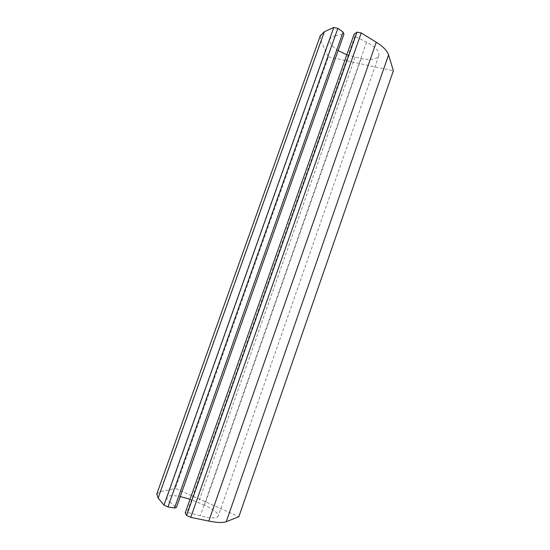 <?xml version="1.0" encoding="UTF-8"?>
<svg xmlns="http://www.w3.org/2000/svg" width="550" height="550" viewBox="0 0 550 550"><rect width="100%" height="100%" fill="white"/><g stroke="black" fill="none" stroke-linecap="round" stroke-linejoin="round"><path stroke-width="0.41" stroke-dasharray="2.75 2.06" d="M320.217 35.922L320.87 40.865L328.426 56.925L175.312 488.373L238.865 516.704M328.426 56.925L393.367 70.778M346.809 54.814L361.24 58.568C370.679 60.362 376.516 59.469 378.757 55.894C379.947 51.693 375.884 47.121 366.561 42.178L354.839 36.41L354.049 34.293M354.839 36.41L187.076 512.27L185.24 512.848M361.24 58.568L204.538 505.209C213.661 509.438 218.24 512.999 218.281 515.907C217.071 518.547 211.097 518.526 200.344 515.852L187.076 512.27M204.538 505.209L190.046 499.228M338.14 50.559C331.609 46.331 328.866 42.494 329.911 39.064C330.632 37.462 332.413 36.383 335.259 35.826L169.799 501.985C167.64 500.191 166.684 498.719 166.932 497.578C167.887 495.392 172.336 495.062 180.262 496.581M335.259 35.826L343.929 34.21M169.799 501.985L176.426 507.423M156.846 493.845L160.098 491.872L175.312 488.373M366.561 42.178L200.344 515.852M355.059 57.262L198.495 502.507M320.87 40.865L160.098 491.872M378.757 55.894L218.281 515.907M329.911 39.064L166.932 497.578"/><path stroke-width="0.82" d="M190.754 517.357L361.226 32.973L376.269 42.226C383.158 46.564 387.262 50.772 388.582 54.856L393.367 70.778L238.865 516.704L226.256 521.702C222.936 522.94 217.119 522.727 208.801 521.077L190.754 517.357L186.636 515.474L185.24 512.848L354.049 34.293L357.005 32.134L186.636 515.474M361.226 32.973L357.005 32.134M180.262 496.581L190.046 499.228M338.14 50.559L346.809 54.814M343.929 34.21L176.426 507.423L174.542 507.973L343.083 32.099L343.929 34.21M320.217 35.922L324.349 31.735L333.74 27.5L337.879 28.325L343.083 32.099M337.879 28.325L167.984 506.956L174.542 507.973M333.74 27.5L163.955 505.113L167.984 506.956M324.349 31.735L158.132 498.046L163.955 505.113M158.132 498.046L156.846 493.845M388.582 54.856L226.256 521.702M376.269 42.226L208.801 521.077M320.451 35.276L156.695 494.278"/></g></svg>

